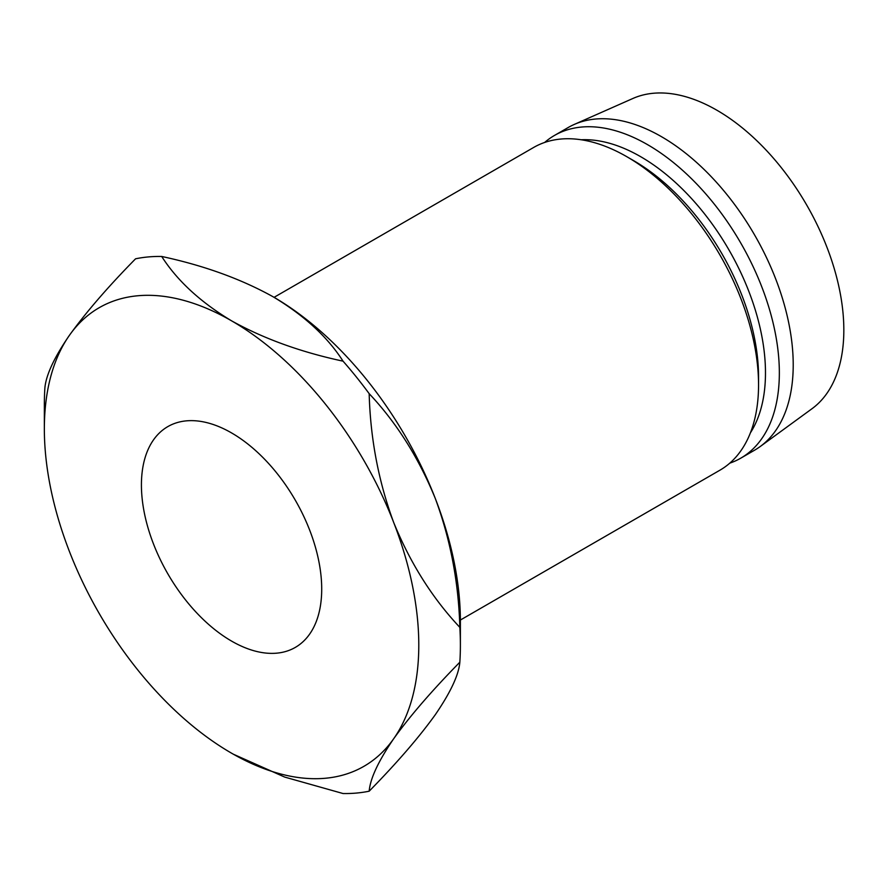 <?xml version="1.0" encoding="UTF-8"?>
<svg xmlns="http://www.w3.org/2000/svg" width="887" height="887" viewBox="0 0 887 887"><rect width="100%" height="100%" fill="white"/><g stroke="black" fill="none" stroke-linecap="round" stroke-linejoin="round"><path stroke-width="1.33" d="M231.562 432.923A127.484 73.599 -120 0 0 167.831 426.603A127.484 73.599 -120 0 0 148.284 528.763A127.484 73.599 -120 0 0 231.562 641.09A127.484 73.599 -120 0 0 295.304 647.41A127.484 73.599 -120 0 0 314.852 545.261A127.484 73.599 -120 0 0 231.562 432.923M274.072 297.333L533.641 147.464A186.314 107.571 60 0 1 626.799 156.689A186.314 107.571 60 0 1 626.81 156.7A186.314 107.571 60 0 1 758.551 384.88A186.314 107.571 60 0 1 719.956 470.177L460.386 620.035M633.739 160.702L626.81 156.7L633.739 160.691A176.513 101.905 60 0 1 633.739 160.702A176.513 101.905 60 0 1 758.551 376.875L758.551 384.88M581.207 139.769A176.513 101.905 60 0 1 640.669 156.689A176.513 101.905 60 0 1 750.402 432.834M544.629 142.474A186.314 107.571 60 0 1 554.453 135.456A186.314 107.571 60 0 1 647.61 144.681A186.314 107.571 60 0 1 769.317 308.864A186.314 107.571 60 0 1 740.767 458.169A186.314 107.571 60 0 1 729.779 463.158M554.453 135.456L568.312 127.451A186.314 107.571 60 0 1 574.255 124.435A186.314 107.571 60 0 1 661.469 136.676A186.314 107.571 60 0 1 781.569 295.604A186.314 107.571 60 0 1 760.214 446.527A186.314 107.571 60 0 1 754.626 450.164L740.767 458.169M574.255 124.435L632.941 98.457A179.451 103.602 60 0 1 716.94 110.254A179.451 103.602 60 0 1 832.616 263.328A179.451 103.602 60 0 1 812.048 408.685L760.214 446.527M161.7 256.465C203.921 265.523 241.076 278.961 273.174 296.812A264.769 152.863 60 0 1 435.306 498.505A264.769 152.863 60 0 1 460.386 621.077L460.386 645.093A294.185 169.849 -120 0 0 459.843 627.364C432.412 598.226 410.359 563.278 393.706 522.521A264.769 152.863 -120 0 0 231.562 320.828A264.769 152.863 -120 0 0 69.43 335.308A264.769 152.863 -120 0 0 44.35 428.92A264.769 152.863 -120 0 0 69.43 551.492A264.769 152.863 -120 0 0 231.562 753.185L231.562 753.185A264.769 152.863 -120 0 0 393.706 738.705A264.769 152.863 -120 0 0 393.706 522.521C378.572 481.696 370.4 438.743 369.169 393.662A294.185 169.849 -120 0 0 343.047 361.164C300.815 352.117 263.661 338.668 231.562 320.828C200.529 302.179 177.234 280.735 161.7 256.465A294.185 169.849 -120 0 0 135.567 258.804C108.136 286.689 86.094 312.191 69.43 335.308C54.307 357.328 46.124 374.824 44.893 387.796A294.185 169.849 -120 0 0 44.35 404.904L44.35 428.92M459.843 662.201C458.756 674.874 450.585 692.37 435.306 714.689C419.008 737.374 396.966 762.875 369.169 791.193C370.245 778.52 378.427 761.024 393.706 738.705C409.994 716.02 432.047 690.518 459.843 662.201A294.185 169.849 -120 0 0 460.386 645.093M233.348 754.205L284.716 777.09L343.047 793.532A294.185 169.849 -120 0 0 369.169 791.193M369.169 393.662C396.6 422.8 418.642 457.747 435.306 498.505C450.43 539.329 458.612 582.282 459.843 627.364M273.174 296.812C304.208 315.45 327.503 336.905 343.047 361.164"/></g></svg>

